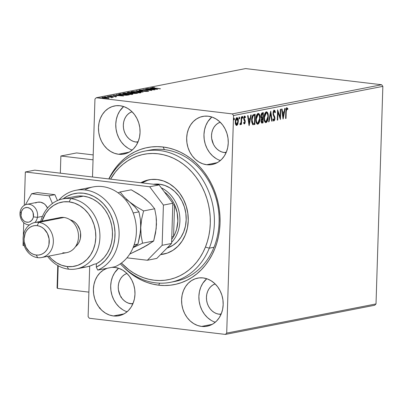 <?xml version="1.0" encoding="UTF-8"?>
<svg xmlns="http://www.w3.org/2000/svg" width="403" height="403" viewBox="0 0 403 403"><rect width="100%" height="100%" fill="white"/><g stroke="black" fill="none" stroke-linecap="round" stroke-linejoin="round"><path stroke-width="0.6" d="M172.842 281.788A66.853 56.309 -101.1 0 0 218.975 215.147A66.853 56.309 -101.1 0 0 164.474 149.624L162.998 146.989A69.825 58.813 78.9 0 1 220.043 223.116A69.825 58.813 78.9 0 1 158.656 285.173L159.689 283.163L158.656 285.173L164.469 285.531L170.247 285.218L175.94 284.241L181.481 282.604L186.826 280.332L191.919 277.435L196.714 273.954L201.162 269.909L205.223 265.35L208.855 260.313L212.023 254.852L214.703 249.019L216.859 242.868L218.481 236.46L219.544 229.851L220.043 223.116L219.967 216.31L219.328 209.5L218.124 202.754L216.366 196.14L214.074 189.712L211.268 183.541L207.978 177.688L204.23 172.197L200.069 167.134L195.531 162.54L190.654 158.465L185.491 154.938L180.091 152.007L174.509 149.689L168.792 148.012L162.998 146.989L157.185 146.632L151.402 146.944L145.715 147.921L140.173 149.558L134.829 151.83L129.736 154.727L124.94 158.208L120.492 162.253L116.432 166.812L112.8 171.849L108.81 178.937A69.825 58.813 78.9 0 1 162.998 146.989L164.474 149.624A66.853 56.309 78.9 0 1 218.869 213.726A66.853 56.309 78.9 0 1 175.214 281.385L170.499 282.307A66.853 56.309 78.9 0 1 120.346 263.819A66.853 56.309 -101.1 0 0 209.288 248.177L205.424 247.084A63.881 53.811 78.9 0 1 121.399 263.068L128.864 269.748L133.589 272.967L138.531 275.647L143.639 277.763L148.873 279.289L154.173 280.221L159.492 280.538L164.782 280.251L169.985 279.35L175.053 277.848L179.94 275.763L184.599 273.108L188.982 269.914L193.052 266.212L196.76 262.036L200.079 257.426L202.976 252.429L205.424 247.084L207.394 241.457L208.87 235.589L209.837 229.544L210.285 223.378L210.215 217.152L209.625 210.925L208.517 204.754L206.905 198.699L204.805 192.825L202.235 187.183L199.218 181.829L195.787 176.811L191.979 172.182L187.823 167.98L183.36 164.253L178.635 161.039L173.693 158.359L168.58 156.243L163.351 154.712L158.047 153.785L152.727 153.462L147.443 153.755L142.239 154.656L137.166 156.157L132.28 158.243L127.625 160.893L123.237 164.086L119.172 167.789L115.46 171.965L110.573 179.149A63.881 53.811 78.9 0 1 182.146 163.361A63.881 53.811 78.9 0 1 205.424 247.084L209.288 248.177A66.853 56.309 78.9 0 1 170.499 282.307M113.429 315.952L124.023 313.882L113.429 315.952L117.495 315.967L121.439 315.05L125.106 313.237L128.35 310.592L131.051 307.227L133.101 303.263L134.431 298.85L134.98 294.165L134.728 289.384L133.685 284.694L131.897 280.271L129.428 276.292L126.371 272.902L122.85 270.232L118.991 268.388L114.951 267.441A24.512 20.649 78.9 0 1 134.894 290.946A24.512 20.649 78.9 0 1 118.89 315.756A24.512 20.649 78.9 0 1 113.429 315.952A24.512 20.649 78.9 0 1 93.637 293.903A24.512 20.649 78.9 0 1 107.102 268.282L103.274 270.156L100.03 272.801L97.33 276.166L95.274 280.135L93.949 284.543L93.4 289.228L93.652 294.009L94.69 298.699L96.483 303.121L98.952 307.101L102.004 310.491L105.531 313.161L109.384 315.005L113.429 315.952M206.699 164.721L217.298 162.651L206.699 164.721L210.769 164.736L214.713 163.82L218.381 162.006L221.625 159.361L224.325 155.996L226.375 152.027L227.705 147.619L228.249 142.934L228.002 138.153L226.96 133.464L225.171 129.041L222.703 125.061L219.645 121.671L216.124 119.001L212.265 117.157L208.225 116.21A24.512 20.649 78.9 0 1 228.169 139.715A24.512 20.649 78.9 0 1 212.159 164.525A24.512 20.649 78.9 0 1 206.699 164.721A24.512 20.649 78.9 0 1 186.755 141.216A24.512 20.649 78.9 0 1 202.764 116.407A24.512 20.649 78.9 0 1 208.225 116.21L204.155 116.195L200.21 117.112L196.548 118.925L193.304 121.57L190.604 124.935L188.549 128.905L187.224 133.312L186.675 137.997L186.927 142.778L187.964 147.468L189.753 151.891L192.226 155.87L195.279 159.261L198.805 161.93L202.659 163.774L206.699 164.721M118.507 154.248L129.106 152.178L118.507 154.248L122.577 154.263L126.522 153.347L130.184 151.533L133.433 148.888L136.133 145.518L138.184 141.554L139.509 137.146L140.058 132.461L139.811 127.68L138.768 122.991L136.98 118.568L134.511 114.583L131.454 111.193L127.932 108.528L124.074 106.684L120.034 105.737A24.512 20.649 78.9 0 1 139.977 129.242A24.512 20.649 78.9 0 1 123.968 154.047A24.512 20.649 78.9 0 1 118.507 154.248A24.512 20.649 78.9 0 1 98.564 130.743A24.512 20.649 78.9 0 1 114.573 105.934A24.512 20.649 78.9 0 1 120.034 105.737L115.963 105.717L112.019 106.639L108.357 108.452L105.112 111.092L102.407 114.462L100.357 118.427L99.032 122.839L98.483 127.519L98.735 132.3L99.773 136.99L101.561 141.413L104.034 145.397L107.087 148.788L110.613 151.457L114.467 153.301L118.507 154.248M201.621 326.425L212.215 324.36L201.621 326.425L205.691 326.445L209.631 325.528L213.298 323.71L216.542 321.07L219.242 317.7L221.297 313.736L222.622 309.328L223.171 304.643L222.919 299.862L221.877 295.172L220.088 290.749L217.62 286.765L214.562 283.374L211.041 280.705L207.182 278.866L203.142 277.914A24.512 20.649 78.9 0 1 223.091 301.419A24.512 20.649 78.9 0 1 207.082 326.229A24.512 20.649 78.9 0 1 201.621 326.425A24.512 20.649 78.9 0 1 181.672 302.925A24.512 20.649 78.9 0 1 197.682 278.115A24.512 20.649 78.9 0 1 203.142 277.914L199.072 277.899L195.133 278.816L191.465 280.634L188.221 283.274L185.521 286.644L183.466 290.608L182.141 295.016L181.592 299.701L181.844 304.482L182.881 309.172L184.675 313.594L187.143 317.579L190.196 320.969L193.722 323.634L197.576 325.478L201.621 326.425M219.187 314.229L221.257 313.826L219.187 314.229A15.601 13.138 78.9 0 1 206.593 300.22A15.601 13.138 78.9 0 1 215.126 283.908L212.724 285.087L210.658 286.77L208.94 288.911L207.636 291.434L206.789 294.24L206.442 297.223L206.603 300.265L207.263 303.252L208.401 306.063L209.973 308.597L211.918 310.758L214.159 312.456L216.613 313.63L219.187 314.229A15.601 13.138 78.9 0 0 221.061 314.3L219.187 314.229M136.073 142.047L138.148 141.644L136.073 142.047A15.601 13.138 78.9 0 1 123.484 128.043A15.601 13.138 78.9 0 1 132.013 111.727L129.615 112.905L127.55 114.588L125.832 116.734L124.522 119.258L123.681 122.064L123.333 125.041L123.489 128.083L124.154 131.071L125.293 133.882L126.864 136.416L128.809 138.577L131.051 140.274L133.504 141.448L136.073 142.047A15.601 13.138 78.9 0 0 137.952 142.118L136.073 142.047M224.264 152.525L226.34 152.117L224.264 152.525A15.601 13.138 78.9 0 1 211.676 138.516A15.601 13.138 78.9 0 1 220.204 122.205L217.806 123.383L215.741 125.061L214.023 127.207L212.713 129.731L211.872 132.537L211.525 135.519L211.681 138.561L213.484 144.36L215.056 146.894L217 149.05L219.242 150.747L221.695 151.921L224.264 152.525A15.601 13.138 78.9 0 0 226.143 152.591L224.264 152.525M130.995 303.756L133.066 303.348L130.995 303.756A15.601 13.138 78.9 0 1 118.401 289.747A15.601 13.138 78.9 0 1 126.935 273.435L124.532 274.614L122.467 276.297L120.749 278.438L119.444 280.962L118.598 283.767L118.25 286.75L118.406 289.792L120.21 295.59L121.782 298.124L123.726 300.28L125.968 301.978L128.421 303.152L130.995 303.756A15.601 13.138 78.9 0 0 132.869 303.822L130.995 303.756M376.014 303.933L226.703 333.095L233.539 115.525L382.85 86.363L376.014 303.933L374.704 305.252L225.393 334.414L374.704 305.252L376.014 303.933L382.85 86.363L233.539 115.525L226.703 333.095L225.393 334.414L89.325 318.254L225.393 334.414L226.703 333.095L376.014 303.933M237.841 123.978L238.334 120.562L237.574 117.883L236.904 117.661L236.213 118.155L235.362 120.492L235.392 123.852L236.324 125.429L237.004 125.293L237.609 124.522L237.841 123.978L237.337 123.917L236.158 125.383L237.337 123.917L237.841 123.978L238.334 121.227C238.415 119.092 237.936 117.903 236.904 117.661L235.231 121.837L235.559 124.426L236.662 125.444L237.841 123.978M241.699 116.855L241.276 116.941L241.049 122.059L240.742 123.363L240.213 123.701L240.208 124.729L241.075 123.353L241.039 124.456L241.462 124.376L241.699 116.855L241.276 116.941L241.049 122.059L239.987 124.537L240.299 124.734L241.075 123.353L241.039 124.456L241.462 124.376L241.699 116.855M244.394 123.016L243.875 122.331L243.608 123.026L244.389 123.933L244.898 123.449L245.251 121.978L245.115 120.527L244.173 118.547L244.505 117.208L244.908 117.087L245.286 117.726L245.548 116.986L244.843 116.129L244.147 116.679L243.775 118.099L243.85 119.62L244.833 121.923L244.485 122.975L243.875 122.331L243.608 123.026L244.389 123.933L245.256 121.807L244.173 118.361L244.807 117.046L244.223 116.991L245.286 117.726L245.548 116.986L244.712 116.135L243.75 118.482L244.833 121.923L244.394 123.016L243.825 122.96L244.278 123.006M252.716 124.562L254.842 124.517L254.338 124.456L254.369 123.56L254.338 124.456L254.842 124.517L255.17 114.225L253.129 114.805L252.349 115.938L251.724 118.537L251.684 121.862L252.631 124.497L254.842 124.517L255.17 114.225L253.89 114.477C252.409 115.137 251.653 116.946 251.623 119.903L252.716 124.562L253.185 124.734L252.681 124.673M263.35 112.628L261.693 113.178L260.892 115.485L261.018 117.56L261.643 118.477L261.109 120.144L261.184 122.18L261.723 123.046L263.023 122.92L263.35 112.628L262.247 112.84L260.857 116.019L261.643 118.477L261.058 120.769L261.915 123.091L263.023 122.92L263.35 112.628M270.756 111.183L268.594 121.827L269.058 121.741L270.64 113.671L271.733 121.217L272.191 121.127L270.685 111.193L268.594 121.827L269.058 121.741L270.64 113.671L271.733 121.217L272.191 121.127L270.756 111.183M280.347 109.309L280.105 116.966L277.596 109.843L277.269 120.134L277.692 120.054L277.934 112.377L280.443 119.515L280.77 109.223L280.347 109.309L280.105 116.966L277.596 109.843L277.269 120.134L277.692 120.054L277.934 112.377L280.443 119.515L280.77 109.223L280.347 109.309M286.231 111.581L286.523 109.233L287.047 108.825L287.692 109.576L287.933 108.745L286.931 107.757L286.07 108.926L285.591 118.512L286.014 118.427L286.231 111.581L285.813 111.53L286.231 111.581L286.901 108.815L287.692 109.576L287.933 108.745L286.931 107.757L285.813 111.56L285.591 118.512L286.014 118.427L286.231 111.581M283.123 118.991L285.213 108.357L284.75 108.447L284.08 111.858L282.538 112.16L282.075 108.971L281.616 109.062L283.052 119.006L285.213 108.357L284.75 108.447L284.08 111.858L282.538 112.16L282.075 108.971L281.616 109.062L283.123 118.991M273.748 110.175L274.911 112.185L275.415 112.246L274.252 110.236L273.531 110.941L273.103 112.271L273.118 114.618L274.514 118.235L274.045 119.953L273.566 119.792L273.224 118.83L272.876 119.525L273.788 121.066L274.655 120.109L274.942 118.059L273.531 114.16L273.511 112.462L274.247 111.283L275.058 112.83L275.415 112.246L274.871 110.558L274.252 110.236L273.002 113.248L274.519 118.593L273.919 120.003L273.325 119.943L273.758 119.983M268.267 116.734L268.071 114.089L267.229 112.12L266.066 111.868L264.967 113.183L264.207 115.752L264.03 118.537L264.428 121.071L265.517 122.567L266.499 122.361L267.345 121.177L268.156 118.129L268.267 116.734L267.844 116.684L268.267 116.734C268.378 113.802 267.728 112.15 266.312 111.787C264.857 112.734 264.101 114.679 264.036 117.611C263.915 120.588 264.57 122.25 266.005 122.598C267.451 121.62 268.207 119.666 268.267 116.734M260.086 118.331L259.89 115.686L259.048 113.717L257.885 113.465L256.787 114.779L256.026 117.349L255.85 120.134L256.248 122.668L257.336 124.169L258.318 123.958L259.164 122.774L259.975 119.731L260.086 118.331L259.663 118.286L260.086 118.331C260.197 115.399 259.547 113.752 258.132 113.384C256.676 114.336 255.92 116.276 255.855 119.207C255.734 122.185 256.389 123.847 257.824 124.195C259.27 123.217 260.026 121.263 260.086 118.331M249.13 125.63L251.22 114.996L250.757 115.087L250.087 118.497L248.545 118.794L248.082 115.611L247.623 115.701L249.059 125.645L251.22 114.996L250.757 115.087L250.087 118.497L248.545 118.794L248.082 115.611L247.623 115.701L249.13 125.63M242.183 116.472L242.51 117.258L243.014 117.318L242.687 116.532L242.309 117.459L242.541 118.235L243.014 117.318L242.611 116.568L242.319 117.752L242.556 118.24L242.908 117.903L243.014 117.318L242.51 117.258L242.132 118.185M238.939 117.107L239.266 117.893L239.77 117.953L239.442 117.167L239.065 118.089L239.296 118.87L239.77 117.953L239.367 117.202L239.075 118.386L239.311 118.875L239.664 118.537L239.77 117.953L239.266 117.893L238.888 118.82M233.649 118.139L233.977 118.925L234.481 118.986L234.153 118.2L233.775 119.127L234.007 119.903L234.481 118.986L234.078 118.235L233.785 119.419L234.022 119.908L234.375 119.57L234.481 118.986L233.977 118.925L233.599 119.852M94.952 99.067L92.504 177.003L94.952 99.067L96.257 97.748L245.568 68.586L381.636 84.746L232.324 113.908L96.257 97.748L232.324 113.908L233.539 115.525L232.324 113.908L381.636 84.746L382.85 86.363L381.636 84.746L245.568 68.586L96.257 97.748L94.952 99.067M89.703 266.111L88.116 316.637L89.703 266.111M99.219 307.534L99.38 307.277M129.816 303.635L129.897 303.343M102.12 97.36L102.105 97.733L102.12 97.36C101.455 97.607 102.045 97.838 103.883 98.055L108.79 98.151L108.523 97.702L105.097 97.289L101.959 97.395L102.836 97.904L106.588 98.246L109.153 97.989L106.986 97.45L101.742 97.526M107.027 96.433L111.883 97.476L112.573 97.38L112.099 97.168L113.475 97.199L107.027 96.433L111.883 97.476L112.427 97.44L112.099 97.168L113.475 97.199L107.027 96.433M116.517 96.639L114.507 96.191L111.278 96.272L110.765 95.919L111.666 95.768L109.918 96.055L115.243 96.367L115.696 96.695L114.482 96.579L116.517 96.639L115.918 96.317L109.762 95.879L115.515 96.408L114.784 96.69L116.719 96.554M119.223 94.055L118.527 94.332L119.122 94.594L123.232 95.153L126.542 95.249L129.318 94.851L120.497 93.803L119.223 94.055L119.202 94.614L119.223 94.055L118.527 94.312L121.414 94.977L126.859 95.229L129.318 94.851L120.497 93.803L119.223 94.055M127.58 92.418L127.57 92.761L127.58 92.418L128.784 92.972L133.267 93.395L137.499 93.254L128.678 92.206L127.217 92.589L128.784 92.972L134.678 93.506L137.499 93.254L128.678 92.206L128.673 92.494L128.678 92.206L127.217 92.579M136.083 90.761L143.07 92.166L138.179 91.018L146.667 91.461L136.013 90.771L143.07 92.166L138.179 91.018L146.667 91.461L136.083 90.761M145.674 88.887L152.238 89.668L142.924 89.421L151.745 90.468L145.589 89.607L154.918 89.849L146.098 88.801L152.238 89.668L142.924 89.421L151.745 90.468L145.589 89.607L154.918 89.849L145.674 88.887M152.027 87.572L152.022 87.829L152.027 87.572C151.644 87.794 152.339 87.98 154.112 88.136L160.49 88.761L153.044 87.844L154.545 87.617L154.082 87.491L152.027 87.572L151.775 87.723L152.269 87.884L160.067 88.846L154.621 88.197L152.939 87.683L154.082 87.491L151.76 87.688M157.598 89.325L150.541 87.935L152.344 88.474L146.944 88.64L157.528 89.34L150.541 87.935L152.344 88.474L146.944 88.64L157.598 89.325M139.347 90.05L140.571 90.559L147.13 90.806L147.684 91.224L146.037 91.189L148.591 91.159L147.513 90.72L141.005 90.604L140.284 90.151L142.511 90.04L139.347 90.05L139.287 90.317L140.783 90.584L147.322 90.831L147.745 91.038L146.037 91.189L148.762 91.108L147.15 90.68L140.753 90.448L140.284 90.151L142.511 90.04L139.075 90.176M131.408 91.602L131.393 92.101L131.408 91.602C130.552 91.949 131.393 92.272 133.937 92.564L140.712 92.695C141.539 92.347 140.677 92.025 138.128 91.733L132.789 91.471L130.93 91.839L133.937 92.564L139.332 92.831L141.146 92.418L138.128 91.733L130.925 91.824M123.227 93.199L123.212 93.698L123.227 93.199C122.371 93.546 123.212 93.869 125.756 94.161L132.532 94.292C133.358 93.944 132.496 93.622 129.947 93.33L124.608 93.068L122.749 93.436L125.368 94.116L131.151 94.428L132.925 93.98L129.947 93.33L122.744 93.42M123.605 95.964L116.548 94.574L118.351 95.113L112.951 95.279L123.535 95.979L116.548 94.574L118.351 95.113L112.951 95.279L123.605 95.964M108.991 96.246L107.888 96.307L109.374 96.403M105.747 96.881L104.644 96.942L106.13 97.037M100.458 97.914L99.355 97.974L100.841 98.07M89.325 318.254L88.116 316.637L89.325 318.254M123.278 266.846L130.995 273.697L136.159 277.224L141.559 280.156L147.145 282.473L152.863 284.15L158.656 285.173A69.825 58.813 78.9 0 1 123.278 266.846M114.951 267.441L111.943 267.34A24.512 20.649 78.9 0 1 114.951 267.441M144.868 151.085A66.853 56.309 78.9 0 1 201.616 178.045A66.853 56.309 78.9 0 1 209.288 248.177L214.003 247.256L209.288 248.177A66.853 56.309 -101.1 0 0 184.06 159.951A66.853 56.309 -101.1 0 0 108.986 178.957A66.853 56.309 78.9 0 1 144.868 151.085L149.584 150.163A66.853 56.309 78.9 0 1 164.474 149.624A66.853 56.309 -101.1 0 0 147.236 150.682M211.011 320.259L207.485 317.589L204.432 314.199L201.963 310.219L200.17 305.796L199.132 301.106L198.881 296.326L199.43 291.641L200.754 287.233L202.81 283.264L206.774 278.725A24.512 20.649 -101.1 0 0 199.404 302.754A24.512 20.649 -101.1 0 0 215.278 322.244L214.864 322.103M127.902 148.077L124.376 145.412L121.323 142.017L118.85 138.038L117.061 133.615L116.024 128.925L115.772 124.144L116.321 119.459L117.646 115.051L119.696 111.087L123.666 106.543A24.512 20.649 -101.1 0 0 116.296 130.572A24.512 20.649 -101.1 0 0 132.164 150.062L131.756 149.921M216.094 158.555L212.567 155.885L209.515 152.495L207.041 148.511L205.253 144.093L204.215 139.398L203.963 134.622L204.512 129.937L205.837 125.524L207.893 121.56L211.857 117.016A24.512 20.649 -101.1 0 0 204.487 141.045A24.512 20.649 -101.1 0 0 220.355 160.535L219.947 160.399M122.819 309.786L119.293 307.116L116.24 303.726L113.772 299.741L111.979 295.323L110.941 290.628L110.689 285.853L111.238 281.168L112.563 276.755L114.618 272.791L118.583 268.247A24.512 20.649 -101.1 0 0 111.213 292.276A24.512 20.649 -101.1 0 0 127.081 311.766L126.673 311.63M152.792 88.328L152.939 87.683M152.334 88.756L152.344 88.474L152.334 88.756M155.437 89.083L151.886 88.846L153.064 88.615L155.432 89.204L151.886 88.846L153.064 88.615L155.437 89.083M140.073 90.831L140.284 90.151M147.815 91.572L147.689 91.048M140.712 92.695L141.171 92.478M140.138 92.645L140.501 92.73M131.579 92.156L131.932 92.111M140.657 92.776L140.088 92.635M131.988 92.106L131.524 92.166M139.791 92.594L134.365 92.483C132.3 92.247 131.625 91.985 132.33 91.708L137.71 91.813C139.755 92.05 140.451 92.312 139.791 92.594L135.72 92.614L131.967 91.944L133.438 91.602L138.022 91.854L139.987 92.272L139.791 92.594L140.148 92.423L140.128 93.007M131.922 92.468L131.942 91.884L132.33 91.708M132.426 93.239L132.713 93.274L132.426 93.239M136.169 93.229L133.67 93.436L133.343 92.892L136.169 93.229L136.164 93.486L136.169 93.229L132.723 93.068L136.169 93.229M132.441 92.786L132.214 93.214L132.224 92.826L129.202 93.017L128.678 92.489L132.441 92.786L132.426 93.264L132.441 92.786L130.345 92.972L128.235 92.63L129.161 92.398L132.441 92.786M132.698 93.662L132.718 93.073L133.126 92.937M132.532 94.292L132.99 94.075M131.957 94.242L132.32 94.332M123.399 93.753L123.751 93.713M132.476 94.378L131.907 94.231M123.807 93.708L123.343 93.763M131.61 94.191L126.184 94.08C124.119 93.844 123.444 93.587 124.149 93.305L129.529 93.415C131.574 93.647 132.27 93.909 131.61 94.191L127.539 94.211L123.786 93.541L125.257 93.204L129.842 93.451L131.806 93.869L131.61 94.191L131.967 94.02L131.947 94.609M119.263 94.629L119.59 94.564L119.263 94.629M120.492 94.09L120.497 93.803L120.492 94.09M120.981 93.995L127.988 94.826L127.983 95.103L127.988 94.826L126.24 95.254L121.832 95.022L119.615 94.332L120.981 93.995L127.988 94.826L125.172 95.118L121.575 94.861L119.6 94.398L120.981 93.995M119.575 94.967L119.615 94.332M118.341 95.395L118.351 95.113L118.341 95.395M121.444 95.723L117.893 95.486L119.071 95.254L121.439 95.843L117.893 95.486L119.071 95.254L121.444 95.723M115.243 96.367L115.701 96.554M110.618 96.564L110.765 95.919M107.903 96.226L108.286 96.382M112.089 97.471L112.099 97.168L112.089 97.471M112.427 97.44L112.099 97.168M111.777 97.874L111.707 97.33M104.659 96.861L105.042 97.017M108.79 98.151L108.865 97.798M107.999 98.055L104.301 98.1L102.911 97.45L106.558 97.531L107.994 98.236L102.659 97.581L107.359 97.647L108.236 97.924L108.226 98.534M99.37 97.894L99.753 98.05M128.214 93.229L128.23 92.64L128.678 92.489M123.741 94.065L123.776 93.441L124.149 93.305M102.639 98.156L102.911 97.45M128.864 303.132L128.849 303.394M130.32 303.696L130.401 303.404M120.971 297.469L121.434 296.996M100.161 308.043L99.909 308.446M99.43 308.169L99.571 307.872M122.703 299.369L122.618 299.066M285.596 118.376L286.014 118.427L285.596 118.376M286.427 107.697L287.933 108.745L287.43 108.684L287.324 109.057L286.735 107.742M286.901 108.815L287.178 108.906M285.913 109.48L285.999 109.223M286.397 108.755L286.981 108.81M282.055 112.099L282.538 112.16L282.055 112.099M284.004 111.873L283.798 112.936L284.004 111.873M283.097 116.507L282.866 117.691L283.097 116.507M283.364 112.885L282.201 113.122L283.364 112.885M283.168 116.517L282.684 113.178L283.868 112.946L283.168 116.517L282.684 116.457L283.168 116.517L282.684 113.178L283.868 112.946L283.168 116.517M280.02 116.956L279.974 118.406L280.02 116.956M277.516 112.326L277.934 112.377L277.516 112.326M277.274 120.003L277.692 120.054L277.274 120.003M277.561 110.875L279.601 116.905L280.105 116.966L279.601 116.905L277.561 110.875M273.899 110.17L274.252 110.236M273.627 121.031L274.942 118.467L274.519 118.417L274.942 118.467L274.77 116.941L274.267 116.88L273.677 115.606L274.267 116.88L274.77 116.941L274.181 115.666L273.677 115.606L273.32 114.905L273.027 114.104L273.677 115.606L274.181 115.666L273.531 114.16L273.038 114.104L273.531 114.16L273.425 113.178L273.007 113.127L273.425 113.178L274.247 111.283L273.743 111.223L274.247 111.283L275.058 112.83L275.415 112.246L274.906 112.19L274.065 110.215M274.247 111.283L273.839 111.223M273.153 111.903L273.743 111.223L273.224 111.747M274.438 117.998L274.413 117.631M274.257 119.711L273.506 120.955L274.357 119.248M273.919 120.003L273.224 118.83L272.876 119.525L273.622 121.031M272.922 119.429L273.325 119.943M273.415 119.943L272.907 119.379M270.438 112.437L270.62 113.671L270.438 112.437M271.713 121.071L272.191 121.127L271.713 121.071M270.206 113.621L270.64 113.671L270.206 113.621M268.625 121.686L269.058 121.741L268.625 121.686M264.564 114.205L265.391 112.966L266.68 112.87L267.305 113.545L267.799 115.374L267.844 116.82L266.02 121.545C264.882 121.227 264.363 119.887 264.459 117.53L266.292 112.84C267.421 113.147 267.935 114.477 267.844 116.82L267.214 120.129L265.501 122.537L266.005 122.598L265.451 122.542M265.698 122.613L266.005 122.598M266.348 111.782L267.663 114.563M265.375 122.552L266.448 121.802L267.31 119.827M267.703 114.87L267.083 112.588L266.292 111.762M267.214 120.129L266.222 121.479L265.285 121.248L264.605 119.671L264.459 117.53L264.041 117.48L264.459 117.53L265.068 114.266L266.292 112.84L265.889 112.764M265.985 112.764L266.358 112.905M265.416 121.499L264.63 120.996L264.101 119.61M264.126 119.716L265.129 121.449M266.02 121.545L265.517 121.484M266.227 112.83L265.789 112.78L264.605 114.109M266.292 112.84L266.01 112.769M262.842 112.724L262.806 113.757L262.842 112.724M262.685 117.605L262.655 118.638L262.685 117.605M261.612 123.031L262.519 122.86L262.549 121.963L262.519 122.86L263.023 122.92L261.673 123.021M261.547 117.621L260.842 116.724M261.084 114.447L262.388 113.706L261.084 114.447M261.537 121.983L260.998 121.187M261.275 119.192L261.824 118.684M262.021 118.628L262.741 118.648L262.635 121.943L262.197 122.028L261.482 120.668L262.524 118.689L261.371 119.021M262.197 122.028L261.633 121.746L261.482 120.668L261.068 120.618L261.482 120.668L261.94 118.996L262.741 118.648L262.237 118.588L262.741 118.648L262.635 121.943L261.693 121.973M261.084 121.57L261.492 121.978M262.771 117.59L261.386 117.585L262.021 117.676L261.28 115.933L260.867 115.883L261.28 115.933L262.408 113.858L261.905 113.802L262.892 113.767L262.388 113.706L262.892 113.767L262.771 117.59L261.743 117.56L261.305 116.517L261.612 114.447L262.892 113.767L262.771 117.59M260.892 116.925L261.89 117.641M259.043 121.706L257.321 124.134L257.824 124.195L257.27 124.144M257.517 124.21L257.824 124.195M258.167 113.379L259.482 116.16M257.195 124.149L258.268 123.399L259.129 121.424M259.522 116.467L258.902 114.185L258.111 113.359M256.384 115.802L257.21 114.563L258.177 114.502M257.235 123.096L256.449 122.593L255.92 121.207M255.945 121.318L256.948 123.046M258.046 114.427L258.111 114.437C259.24 114.749 259.754 116.074 259.663 118.422L257.839 123.142L257.104 122.844L256.424 121.268L256.278 119.127L255.86 119.076L256.278 119.127L258.111 114.437L257.608 114.376L256.424 115.706M258.111 114.437L258.842 114.714L259.346 115.681L259.663 118.422L259.033 121.726L257.839 123.142C256.701 122.824 256.182 121.489 256.278 119.127L256.887 115.863L257.527 114.795L258.333 114.427L257.829 114.366M257.839 123.142L257.336 123.086M254.661 114.326L254.625 115.354L254.661 114.326M253.059 123.61L252.202 123.258L251.689 121.993M252.036 116.845L252.893 115.671L254.711 115.364L254.454 123.545L253.099 123.605M252.832 123.6L253.336 123.656L252.968 123.545L252.046 119.822L251.628 119.772L252.046 119.822L253.114 115.933L252.61 115.873L252.061 116.779M251.709 122.064L252.464 123.484L252.968 123.545L252.142 121.751L252.187 118.296L252.983 116.084L254.258 115.454L252.61 115.873L254.711 115.364L253.754 115.394L254.711 115.364L254.454 123.545L252.968 123.545M248.062 118.739L248.545 118.794L248.062 118.739M250.011 118.512L249.805 119.575L250.011 118.512M249.104 123.147L248.873 124.331L249.104 123.147M249.371 119.525L248.208 119.751L249.371 119.525M249.175 123.157L248.691 119.817L248.208 119.762L249.875 119.585L249.175 123.157L248.691 123.096L249.175 123.157L248.691 119.817L249.875 119.585L249.175 123.157M244.208 116.079L245.548 116.986L244.969 117.137L244.591 116.17M244.727 117.051L243.931 117.253M243.76 118.311L244.173 118.361L243.76 118.311M243.76 119.001L244.253 119.061L243.76 119.001M244.752 121.449L243.75 119.001L244.173 119.686L244.676 119.746L244.173 119.686L244.656 120.613L245.16 120.673L244.656 120.613L244.752 121.746M244.833 121.756L245.256 121.807L244.833 121.756M244.601 122.839L244.052 123.812M243.976 123.847L244.631 122.729M243.906 117.293L244.319 116.991M243.845 122.96L243.578 122.744M242.289 118.074L242.44 116.714M241.024 122.235L240.989 123.343L241.024 122.235M241.044 124.326L241.462 124.376L241.044 124.326M240.762 123.313L241.075 123.353L240.762 123.313M240.415 123.792L239.997 124.557M239.987 124.537L240.299 124.734M239.926 124.618L240.43 123.746M239.044 118.709L239.196 117.344M236.244 125.393L236.662 125.444L236.244 125.393M236.632 117.59L236.904 117.661M236.873 117.671L237.745 119.56M237.916 121.177L238.334 121.227L237.916 121.177M237.785 119.857L237.377 118.286L236.752 117.616M236.662 118.558L237.911 121.303L236.692 124.522L235.654 121.746L236.878 118.583L236.375 118.522L235.71 119.162L236.506 118.517M236.052 124.467L235.251 123.142M236.692 124.522L236.007 124.003L235.654 121.746L235.236 121.696L235.654 121.746L235.982 119.777L237.009 118.578L237.71 119.439L237.881 121.812L237.206 124.114L236.42 124.487M235.307 123.394L236.042 124.467M236.878 118.583L236.531 118.517M233.755 119.741L233.906 118.381M60.339 173.179L60.878 156.006L76.595 152.933L60.878 156.006L93.043 159.825L60.878 156.006L60.339 173.179M93.194 154.908L76.595 152.933L93.194 154.908M20.15 211.787L21.047 212.89A7.43 6.257 78.9 0 1 28.512 207.757A7.43 6.257 78.9 0 1 33.384 216.859L37.424 217.348A10.397 8.76 -101.1 0 0 30.603 204.603A10.397 8.76 -101.1 0 0 20.15 211.787A10.397 8.76 78.9 0 1 26.794 204.361A10.397 8.76 78.9 0 1 37.424 217.348L42.446 216.366L37.424 217.348A10.397 8.76 78.9 0 1 34.854 222.521A10.397 8.76 -101.1 0 0 37.424 217.348L33.384 216.859L33.066 212.572L31.721 210.059L29.691 208.28L27.283 207.505L24.865 207.852L23.772 208.437L22.805 209.268L21.419 211.535L21.016 215.761L21.933 218.502L23.656 220.688L24.739 221.464L25.918 221.988L28.376 222.209L29.565 221.892L31.62 220.476L33.011 218.209L33.384 216.859A7.43 6.257 78.9 0 1 25.918 221.988A7.43 6.257 78.9 0 1 21.047 212.89L20.15 211.787A10.397 8.76 -101.1 0 0 29.51 224.909A10.397 8.76 78.9 0 1 20.15 211.787M57.478 288.402L88.882 292.13L57.478 288.402L58.188 265.758L57.478 288.402L57.085 287.717L57.478 288.402M57.085 288.049L57.901 265.597M35.66 202.981A10.397 8.76 78.9 0 1 37.796 202.21A10.397 8.76 78.9 0 1 47.539 208.069M54.889 194.679L49.07 195.813L31.615 193.742L37.429 192.604L54.889 194.679L57.468 200.573L54.889 194.679L37.429 192.604L31.615 193.742L25.454 204.754L31.615 193.742L49.07 195.813L54.889 194.679M28.694 224.879L28.91 225.383L28.694 224.879M52.43 203.49L49.07 195.813L52.43 203.49M37.761 202.215L40.688 202.215L43.977 203.651L45.413 204.89L47.589 208.18M23.031 245.487L24.22 245.629L23.031 245.487L23.183 240.667L23.031 245.487M126.945 257.829L147.357 260.257L162.142 245.306L163.406 205.087L149.664 186.755L25.339 171.985L24.291 205.344L25.339 171.985L34.769 170.147L159.094 184.912L34.769 170.147L25.339 171.985L149.664 186.755L159.094 184.912L149.664 186.755L163.406 205.087L172.837 203.248L159.094 184.912L172.837 203.248L171.572 243.467L172.837 203.248L163.406 205.087L162.142 245.306L171.572 243.467L162.142 245.306L147.357 260.257L156.787 258.414L171.572 243.467L156.787 258.414L147.357 260.257L126.945 257.829M23.747 222.658L23.334 235.826L23.747 222.658M153.513 184.247A32.683 27.53 78.9 0 1 180.363 198.286A32.683 27.53 78.9 0 1 183.697 231.932L180.967 237.226L177.365 241.719L173.043 245.246L167.044 248.041A32.683 27.53 78.9 0 0 183.697 231.932L185.461 226.053L186.186 219.806L185.848 213.434L184.458 207.177L182.065 201.283L178.771 195.979L174.69 191.46L169.99 187.909L164.847 185.456L159.462 184.196L153.513 184.247M163.371 254.182A37.882 31.908 78.9 0 0 185.355 234.843L187.4 228.027L188.241 220.784L187.848 213.399L186.231 206.15L183.461 199.319L179.642 193.168L174.917 187.934L169.467 183.813L163.507 180.972L157.261 179.511L150.969 179.496L144.879 180.917L140.859 182.745A37.882 31.908 78.9 0 1 148.848 179.824A37.882 31.908 78.9 0 1 181.007 195.097A37.882 31.908 78.9 0 1 185.355 234.843L182.186 240.974L178.015 246.188L173.003 250.273L167.346 253.084L160.58 254.575A37.882 31.908 78.9 0 0 163.371 254.182L163.512 254.157M150.032 179.617A37.882 31.908 -101.1 0 0 142.163 182.902L147.236 180.458M163.608 254.051L160.933 254.217A37.882 31.908 -101.1 0 0 164.545 253.925M157.074 184.67L159.487 184.201L157.074 184.67M165.154 192.997L165.855 193.082L164.313 191.873A31.197 26.281 78.9 0 1 165.855 193.082A31.197 26.281 78.9 0 1 174.575 204.714L173.572 236.516L175.32 232.999L176.63 229.201L177.854 221.066L177.149 212.698L174.575 204.714A31.197 26.281 78.9 0 1 173.572 236.516A31.197 26.281 78.9 0 1 171.703 239.337A31.197 26.281 -101.1 0 0 173.572 236.516L171.779 236.868L173.572 236.516L174.575 204.714A31.197 26.281 -101.1 0 0 165.855 193.082L165.154 192.997M161.265 187.808A32.683 27.53 78.9 0 1 171.602 242.399A32.683 27.53 -101.1 0 0 161.265 187.808M172.776 205.067L174.575 204.714L172.776 205.067M84.741 189.919A41.595 35.036 78.9 0 1 102.397 186.584A41.595 35.036 78.9 0 1 135.801 222.794A41.595 35.036 78.9 0 1 115.051 266.731A41.595 35.036 -101.1 0 0 135.801 222.794A41.595 35.036 -101.1 0 0 102.397 186.584A41.595 35.036 -101.1 0 0 93.128 186.921L75.84 190.297A41.595 35.036 78.9 0 1 117.354 220.794A41.595 35.036 78.9 0 1 97.763 270.106L115.051 266.731L97.763 270.106A41.595 35.036 -101.1 0 0 113.042 210.19A41.595 35.036 -101.1 0 0 58.878 200.004A41.595 35.036 78.9 0 1 75.84 190.297M75.316 196.452L78.409 196.034L83.35 196.15L70.777 198.603A35.655 30.034 78.9 0 1 99.788 232.793A35.655 30.034 78.9 0 1 76.505 268.877A35.655 30.034 78.9 0 1 68.56 269.169A35.655 30.034 78.9 0 1 47.559 256.368A35.655 30.034 -101.1 0 0 68.56 269.169L67.079 266.534A32.683 27.53 78.9 0 1 48.869 256.112L51.851 259.255L56.551 262.811L61.689 265.27L67.079 266.534L72.505 266.554L77.764 265.33L82.65 262.912L86.977 259.391L90.579 254.898L93.315 249.608L95.083 243.729L95.813 237.483L95.481 231.11L94.09 224.859L91.708 218.96L88.413 213.65L84.338 209.132L79.643 205.575L74.5 203.117L69.114 201.853L70.777 198.603A35.655 30.034 -101.1 0 0 40.723 221.373A35.655 30.034 78.9 0 1 62.833 198.891A35.655 30.034 78.9 0 1 70.777 198.603L83.35 196.15A35.655 30.034 -101.1 0 0 75.406 196.437L62.833 198.891M42.033 221.121A32.683 27.53 78.9 0 1 69.114 201.853L63.684 201.832L58.43 203.052L53.544 205.475L49.216 208.996L45.615 213.489L42.033 221.121M56.229 218.98A17.828 15.017 78.9 0 1 63.936 217.474A17.828 15.017 -101.1 0 0 59.961 217.615L34.814 222.527A17.828 15.017 78.9 0 1 38.789 222.385A17.828 15.017 -101.1 0 0 23.117 238.228A17.828 15.017 -101.1 0 0 37.681 257.663L36.199 255.034A14.856 12.513 78.9 0 1 24.064 238.838A14.856 12.513 78.9 0 1 37.121 225.63L38.789 222.385L63.936 217.474L38.789 222.385A17.828 15.017 78.9 0 1 53.292 239.478A17.828 15.017 78.9 0 1 41.65 257.522A17.828 15.017 78.9 0 1 37.681 257.663A17.828 15.017 78.9 0 1 23.173 240.571A17.828 15.017 78.9 0 1 34.814 222.527M76.505 268.877L86.721 266.882A35.655 30.034 -101.1 0 0 94.04 264.242L96.398 263.779A35.655 30.034 -101.1 0 0 111.737 225.766A35.655 30.034 -101.1 0 0 83.35 196.15L88.262 197.203L93.012 199.178L97.471 202.009L101.526 205.626L105.067 209.933L107.999 214.814L110.241 220.139L111.737 225.766L112.442 231.544L112.341 237.322L111.435 242.938L109.752 248.248L107.334 253.109L104.246 257.391L100.569 260.983L96.398 263.779L96.292 267.134L101.002 264.287L105.198 260.54L108.755 255.986L111.581 250.752L113.596 244.989L114.744 238.848L114.996 232.501L114.346 226.128L112.805 219.902L110.422 213.993L107.263 208.563L103.41 203.767L98.977 199.732L94.075 196.573L88.851 194.382L83.441 193.208L78.001 193.092L72.676 194.034L67.618 196.009L62.959 198.961M70.142 219.796L73.346 221.182L75.482 222.799L77.331 224.854L79.915 229.952L80.545 232.793L80.363 238.526L79.557 241.201L78.313 243.603L75.406 246.757A14.856 12.513 -101.1 0 0 80.378 231.796A14.856 12.513 -101.1 0 0 70.142 219.796M63.125 198.835A38.628 32.537 78.9 0 1 110.477 214.099A38.628 32.537 78.9 0 1 96.292 267.134L96.398 263.779L94.04 264.242L90.428 265.859L86.64 266.897L82.731 267.34M96.292 267.134L97.763 270.106L96.292 267.134M41.65 257.522L66.797 252.61A17.828 15.017 -101.1 0 0 78.439 234.566A17.828 15.017 -101.1 0 0 63.936 217.474A17.828 15.017 78.9 0 1 78.499 236.909A17.828 15.017 78.9 0 1 62.828 252.757M36.199 255.034L38.668 255.044L41.056 254.484L43.277 253.386L45.242 251.784L46.879 249.744L48.123 247.341L48.929 244.666L49.111 238.934L47.393 233.408L44.048 228.939L41.912 227.322L39.575 226.204L37.121 225.63L34.658 225.62L32.265 226.179L30.049 227.277L28.079 228.879L26.442 230.919L25.198 233.322L24.064 238.838L24.215 241.735L25.928 247.256L29.278 251.724L31.414 253.341L33.751 254.459L36.199 255.034L37.681 257.663A17.828 15.017 -101.1 0 0 53.352 241.82A17.828 15.017 -101.1 0 0 38.789 222.385L37.121 225.63A14.856 12.513 78.9 0 1 49.262 241.83A14.856 12.513 78.9 0 1 36.199 255.034M68.56 269.169A35.655 30.034 -101.1 0 0 99.904 237.478A35.655 30.034 -101.1 0 0 70.777 198.603L69.114 201.853A32.683 27.53 78.9 0 1 95.813 237.483A32.683 27.53 78.9 0 1 67.079 266.534L68.56 269.169M147.805 201.178L142.058 196.412L131.237 189.808L120.144 191.974L118.144 192.886L120.144 191.974L131.237 189.808L138.582 194.08L145.266 198.84L150.657 203.853L154.671 208.774L156.087 216.245L156.475 224.451L155.573 232.858L153.659 241.029L143.745 247.215L129.731 254.076L140.415 248.968L146.41 245.498M133.076 247.669L142.561 243.195L153.659 241.029L142.561 243.195L141.146 235.725L140.758 227.519L141.66 219.111L143.574 210.94L154.671 208.774L143.574 210.94L136.234 206.668L129.549 201.908L124.154 196.896L120.144 191.974L124.154 196.896L134.929 206.915L138.954 211.847L140.37 219.313L140.758 227.519L141.66 219.111L143.574 210.94L136.234 206.668L129.549 201.908L134.929 206.915L138.954 211.847L133.186 212.97L138.954 211.847L140.37 219.313L140.718 223.317L140.461 231.725L137.942 244.097L133.237 247.266L137.942 244.097L134.123 244.843L137.942 244.097L139.856 235.926L140.758 227.519L141.146 235.725L142.561 243.195L133.076 247.669M145.266 198.84L150.657 203.853L154.671 208.774L156.087 216.245L156.435 220.245L156.178 228.657L153.659 241.029L146.788 245.508L140.884 248.5M156.152 228.073L156.384 220.779M126.32 199.465L129.549 201.908L126.32 199.465M115.792 96.508L115.772 97.098M106.211 96.997L106.196 97.586M104.579 96.901L104.558 97.486M240.359 123.797L239.856 123.736M37.796 202.21L26.794 204.361M57.77 265.522L57.07 287.863"/></g></svg>
